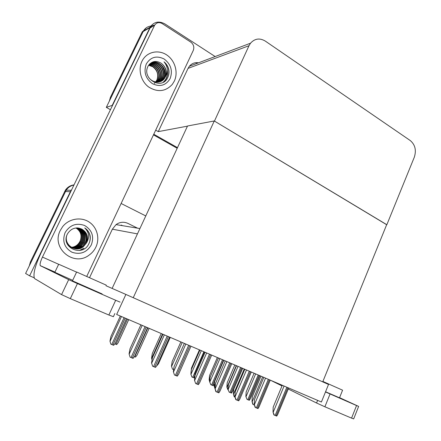 <?xml version="1.0" encoding="UTF-8"?>
<svg xmlns="http://www.w3.org/2000/svg" width="441" height="441" viewBox="0 0 441 441"><rect width="100%" height="100%" fill="white"/><g stroke="black" fill="none" stroke-linecap="round" stroke-linejoin="round"><path stroke-width="0.66" d="M137.598 228.179L127.918 223.394C123.816 221.558 119.858 221.961 116.055 224.612L112.361 229.188L89.54 277.681M34.144 277.769L29.608 275.829L25.6 273.464L66.189 190.17C68.09 187.397 70.676 185.683 73.945 185.022C70.676 185.683 68.09 187.397 66.189 190.17L31.09 262.158L30.446 261.838L65.411 190.148C67.517 187.116 70.378 185.363 74.005 184.889M29.608 275.829L70.373 191.725L71.8 189.448M121.126 203.483L145.778 215.941M116.661 314.472L321.412 402.005L328.528 384.442L125.889 294.439L116.661 314.472M125.889 294.439L105.994 285.74M112.13 288.42L187.535 125.994L214.265 120.966L386.691 224.634L322.724 381.862L133.248 297.708L214.265 120.966M109.351 101.094L110.448 97.257L111.386 96.91L143.441 30.991C145.155 28.114 147.63 26.471 150.866 26.063C147.63 26.471 145.155 28.114 143.441 30.991L106.309 107.361L112.223 105.382L150.177 27.127C153.953 21.763 158.865 20.694 164.912 23.93L215.142 56.542M177.48 147.658L153.771 134.235L177.48 147.658M110.443 109.704L106.309 107.361M386.84 224.723L414.325 157.161C416.497 150.271 415.157 144.742 410.301 140.574L265.339 41.118C259.738 37.788 254.799 38.483 250.521 43.201L249 45.721L214.453 121.082L386.663 224.712M187.464 126.148L158.28 131.627L155.695 130.156M198.516 62.809C194.85 62.247 191.796 63.399 189.36 66.266L188.037 68.388L158.28 131.627M29.271 265.901L30.446 261.838M110.448 97.257L142.085 32.171L146.544 27.618M177.188 148.281L153.474 134.869M128.711 319.626L118.122 342.778L116.678 344.581L114.952 343.897M110.862 344.167L109.963 341.169L110.862 344.167L113.657 345.303L115.167 343.418L126.49 318.678M120.321 316.037L110.934 336.466L109.963 341.169M149.13 328.352L137.052 355.11L135.552 357.072L134.527 356.675M130.101 357.177L129.07 353.891L130.101 357.177L133.077 358.373L134.648 356.311L147.581 327.691M140.872 324.824L130.018 348.743L129.07 353.891M152.641 366.234L151.561 362.976L152.641 366.234L155.53 367.397L156.996 365.38L169.609 337.106M162.95 334.261L152.382 357.86L151.561 362.976M174.487 375.015L173.363 371.78L174.487 375.015L177.288 376.14L178.66 374.177L190.959 346.24M184.349 343.412L174.057 366.697L173.363 371.78M195.666 383.527L194.503 380.313L195.666 383.527L198.384 384.618L199.668 382.716L211.674 355.093M205.109 352.287L195.082 375.269L194.503 380.313M216.217 391.779L215.825 391.542L215.01 388.593L216.217 391.779L218.852 392.843L220.053 391.007L231.779 363.687M225.257 360.898L215.478 383.582L215.01 388.593M152.035 360.027L151.561 358.109L152.173 359.167M161.246 333.534L152.31 353.462L151.561 358.109M172.508 369.161L171.483 366.223L172.508 369.161L173.655 369.641M180.849 341.913L172.128 361.603L171.483 366.223M191.912 377.027L190.854 374.111L191.912 377.027L194.525 377.915M199.916 350.066L191.405 369.519L190.854 374.111M170.265 337.387L158.473 363.836L156.902 365.694M194.663 378.88L194.724 378.372M204.392 351.979L195.049 373.378L194.492 378.224M358.627 406.426L353.671 418.911L351.565 418.123L356.56 405.544L358.632 406.409L339.576 397.661M325.491 391.939L330.061 393.962L324.885 406.789L351.565 418.123M324.885 406.789L316.55 402.997L317.614 400.384M270.653 380.307L282.003 385.919M288.254 389.012L316.55 402.997M330.061 393.962L356.56 405.544M141.947 61.282C137.846 69.656 140.916 81.32 148.628 86.982C157.657 92.533 165.557 91.662 172.332 84.363L174.322 81.111C178.434 72.539 175.088 60.621 166.924 55.081C158.815 49.436 147.559 51.575 142.669 59.937L141.947 61.282L142.669 59.937C147.559 51.575 158.815 49.436 166.924 55.081C175.088 60.621 178.434 72.539 174.322 81.111L172.332 84.363C165.557 91.662 157.657 92.533 148.628 86.982C140.916 81.32 137.846 69.656 141.947 61.282M60.312 230.411C50.831 248.051 73.807 267.141 89.121 255.102C92.081 253.002 94.346 250.317 95.912 247.048C100.151 238.173 96.998 226.889 88.757 221.79C80.571 216.614 68.741 218.742 62.583 226.751L60.312 230.411L62.583 226.751C68.741 218.742 80.571 216.614 88.757 221.79C96.998 226.889 100.151 238.173 95.912 247.048C94.346 250.317 92.081 253.002 89.121 255.102C73.807 267.141 50.831 248.051 60.312 230.411M165.469 80.24L165.138 80.89M154.67 25.181L150.017 28.053L154.67 25.181C156.583 22.458 159.08 21.918 162.167 23.566L190.821 42.138C193.632 44.37 194.453 47.132 193.279 50.434L86.734 276.435M150.017 28.053L41.101 252.787C35.059 265.796 32.866 274.385 34.53 278.541L61.564 294.616L68.68 279.644L40.263 265.642C39.712 264.291 40.44 261.441 42.452 257.086L154.51 25.49M150.177 27.744C151.208 26.052 152.702 25.203 154.659 25.203M114.864 313.507L113.398 316.688L108.872 315.012L115.68 300.282L120.106 302.129M68.68 279.644L77.434 283.569L70.312 298.634L108.872 315.012M70.312 298.634L61.564 294.616M77.434 283.569L115.68 300.282M154.356 83.514L156.842 80.19C160.111 74.165 155.359 65.351 148.793 65.136M170.143 78.553C165.915 85.499 160.006 87.202 152.415 83.674C145.524 78.504 143.479 71.927 146.296 63.945C150.684 56.966 156.649 55.323 164.184 59.028C170.921 64.237 172.905 70.747 170.143 78.553M147.448 74.876C149.813 82.269 160.149 84.771 164.405 78.537L165.32 77.043C168.385 71.751 167.949 66.674 164.019 61.823C166.643 64.011 168.275 66.806 168.909 70.202C169.234 72.925 168.798 75.444 167.613 77.759C161.88 90.565 141.368 78.73 148.033 66.238C151.313 61.211 155.656 60.18 161.064 63.146C165.794 66.878 167.089 71.558 164.956 77.175L164.041 78.669L160.1 81.673M159.372 81.883L162.602 79.198L163.512 77.715C168.545 68.708 156.268 57.308 149.262 64.403M159.554 81.839L162.961 79.066L163.876 77.577C169.542 67.33 153.92 55.952 148.165 66.023L147.95 66.393M158.622 82.032L161.174 79.722L162.084 78.244C166.185 70.913 158.286 60.555 150.993 63.217M158.81 82.004L161.527 79.589L162.437 78.112C166.874 70.202 157.487 59.37 150.105 63.554M157.861 82.12L160.667 78.768C164.565 71.795 157.503 61.795 150.353 63.636M158.054 82.103L161.02 78.641C164.967 71.574 157.702 61.486 150.513 63.526M157.079 82.136L159.262 79.292C162.944 72.666 156.715 63.057 149.753 64.121M157.277 82.136L159.609 79.159C163.346 72.445 156.913 62.743 149.901 63.995M156.279 82.087L157.872 79.804C161.323 73.526 155.938 64.353 149.19 64.678M156.478 82.109L158.22 79.678C161.731 73.311 156.131 64.028 149.328 64.529M148.661 65.301L152.674 66.712C157.409 70.279 158.799 74.772 156.842 80.19M165.32 77.043C167.332 71.464 165.915 66.828 161.064 63.146M164.521 74.237C164.476 70.356 163.17 67.104 160.601 64.469M163.308 82.158L164.978 80.389C166.83 77.925 167.613 74.953 167.337 71.486M168.352 76.028C169.642 70.378 168.197 65.643 164.019 61.823M164.471 71.459L162.453 66.464M163.617 81.982L165.16 80.323C167.205 77.577 167.944 74.292 167.387 70.461M70.709 247.44C75.036 247.109 78.167 244.998 80.108 241.106C82.263 235.538 80.924 231.161 76.095 227.969C83.531 227.258 89.021 235.924 85.427 242.572L82.417 246.271L85.157 242.495C88.398 236.354 84.132 228.256 77.214 227.92M91.326 244.904C86.739 252.528 80.273 254.964 71.933 252.219C64.342 247.704 62.06 241.177 65.097 232.644C69.871 224.96 76.398 222.589 84.678 225.522C92.086 230.103 94.302 236.558 91.326 244.904M67.181 234.452C62.765 244 75.571 253.503 83.498 246.591L86.524 242.875C89.749 237.286 89.154 232.308 84.738 227.942C87.627 229.888 89.429 232.572 90.146 235.99C90.526 238.724 90.08 241.343 88.806 243.84C82.654 257.55 60.158 247.649 67.44 233.923C71.029 228.328 75.808 226.713 81.778 229.083C87.02 232.291 88.509 236.867 86.249 242.798L83.228 246.513C77.026 251.817 66.475 247.335 66.167 239.215M72.969 248.184C76.254 248.945 79.314 248.283 82.147 246.188M67.462 244.446L72.963 248.195M73.096 248.228C76.431 249.049 79.54 248.393 82.417 246.271M72.467 247.969C75.554 248.537 78.426 247.836 81.078 245.874L84.071 242.197C86.436 235.533 84.451 230.814 78.118 228.047M72.594 248.024C75.731 248.641 78.647 247.947 81.342 245.951L84.341 242.274C86.739 235.251 84.534 230.472 77.726 227.942M71.982 247.732C74.865 248.123 77.544 247.395 80.019 245.56L82.996 241.905C85.311 235.544 83.509 230.902 77.583 227.986M72.104 247.792C75.036 248.228 77.765 247.506 80.284 245.637L83.266 241.977C85.593 235.538 83.746 230.88 77.715 227.997M71.514 247.473C74.182 247.699 76.668 246.96 78.972 245.246L81.938 241.613C84.198 235.544 82.566 230.99 77.043 227.953M71.629 247.539C74.353 247.809 76.888 247.07 79.231 245.323L82.202 241.685C84.479 235.544 82.803 230.968 77.181 227.958M71.051 247.186C73.515 247.274 75.808 246.525 77.936 244.942L80.885 241.321C83.09 235.544 81.629 231.084 76.502 227.953M71.166 247.258C73.68 247.379 76.023 246.635 78.195 245.014L81.15 241.392C83.366 235.544 81.861 231.062 76.64 227.947M75.973 227.98C80.791 231.216 82.169 235.593 80.108 241.106M86.524 242.875C88.691 236.911 87.109 232.313 81.778 229.083M79.303 250.505L83.922 248.244L79.942 250.4M89.87 241.067C90.835 235.461 89.126 231.084 84.738 227.942M325.563 391.757L339.515 397.815L342.58 390.186L322.895 381.443M54.838 272.279L72.682 280.338M58.692 264.242L76.139 271.932M72.445 280.84L102.169 293.96M76.635 272.009L106.27 285.156M210.787 384.684L209.695 381.779L210.787 384.684L212.584 385.428L213.212 385.666L214.458 383.703M218.466 357.998L210.148 377.22L209.695 381.779M229.149 392.126L228.025 389.249L229.149 392.126L231.508 393.085L232.556 391.476L242.456 368.252M236.525 365.716L228.394 384.712L228.025 389.249M247.026 399.375L245.869 396.514L247.026 399.375L249.319 400.307L250.301 398.752L259.997 375.754M254.099 373.229L246.155 392.005L245.869 396.514M236.161 399.794L235.753 399.552L234.915 396.635L236.161 399.794L238.719 400.825L239.838 399.055L251.293 372.033M244.816 369.26L235.279 391.658L234.915 396.635M255.521 407.572L255.096 407.324L254.242 404.436L255.521 407.572L258.007 408.575L259.049 406.872L270.25 380.136M263.812 377.38L254.512 399.496L254.242 404.436L254.044 404.888L253.244 404.551L252.015 401.536L252.291 396.79L260.978 376.173M274.33 415.13L273.889 414.876L273.018 412.021L274.33 415.13L276.744 416.1L277.714 414.468L288.673 388.008M282.273 385.274L273.194 407.109L273.018 412.021M215.158 389.144L214.216 386.217L215.081 387.793M223.791 360.269L214.673 381.404L214.216 386.217M234.579 397.021L234.188 396.79L233.383 393.984L234.579 397.021L235.086 397.242M242.644 368.334L233.747 389.205L233.383 393.984M254.418 405.042L254.044 404.888M252.015 401.536L252.842 404.314L253.244 404.551M199.437 349.862L191.504 367.987L190.975 372.408M209.866 382.424L209.15 379.833L209.795 380.776M217.352 357.519L209.596 375.44L209.15 379.833M227.942 389.844L226.856 387.066L228.229 389.965M234.805 364.983L227.22 382.694L226.856 387.066M137.449 233.884L112.361 229.188M70.373 191.725L64.629 191.521M149.863 27.728L142.085 32.171M249 45.721L188.037 68.388M121.242 225.048L122.548 225.687M197.11 63.339L195.672 62.71M127.482 319.102L115.955 344.305M121.451 316.522L110.096 341.257M124.07 317.641L111.738 344.542M125.216 318.132L112.902 345.011M147.878 327.817L134.792 356.78M142.195 325.392L129.224 353.996M145.061 326.616L131.043 357.579M146.274 327.134L132.283 358.075M164.35 334.862L151.726 363.081M167.205 336.081L153.562 366.625M168.385 336.588L154.763 367.11M185.832 344.046L173.534 371.89M188.671 345.259L175.391 375.396M189.817 345.75L176.549 375.864M206.664 352.949L194.685 380.429M209.492 354.162L196.548 383.896M210.6 354.636L197.678 384.354M226.872 361.592L215.202 388.708M229.695 362.794L217.082 392.148M230.77 363.257L218.174 392.584M162.52 334.08L151.715 358.202M182.188 342.486L171.643 366.317M173.826 368.4L173.335 369.514M201.316 350.667L191.019 374.211M203.902 351.769L192.723 377.375M194.823 375.352L193.759 377.794M54.91 272.136L40.445 265.802M42.452 257.086L58.67 264.291M219.927 358.621L209.866 381.884M222.501 359.718L211.581 385.021M223.493 360.143L212.584 385.428M238.035 366.361L228.206 389.353M240.599 367.458L229.926 392.457M241.563 367.871L230.908 392.854M255.659 373.896L246.056 396.619M258.217 374.988L247.787 399.695M259.154 375.39L248.741 400.086M246.497 369.977L235.114 396.751M249.303 371.179L237.004 400.152M250.345 371.625L238.063 400.577M265.554 378.124L254.446 404.557M268.343 379.321L256.348 407.925M269.357 379.756L257.379 408.338M284.065 386.04L273.233 412.142M286.843 387.231L275.14 415.472M287.83 387.65L276.138 415.88M215.451 383.89L214.403 386.327M244.253 369.023L233.576 394.1M262.643 376.884L252.219 401.652M210.048 378.251L209.321 379.933M236.26 365.606L227.032 387.165M71.177 190.308L65.411 190.148M139.918 228.559L116.055 224.612M150.177 27.127L142.393 31.587M250.521 43.201L189.36 66.266M54.938 272.069L40.263 265.642M164.405 78.537L164.041 78.669M162.961 79.066L162.602 79.198M161.527 79.589L161.174 79.722M160.116 80.113L159.763 80.24M158.71 80.626L158.363 80.753M157.321 81.138L156.979 81.265M54.816 272.334L58.697 264.225M72.412 280.911L76.64 271.992"/></g></svg>
